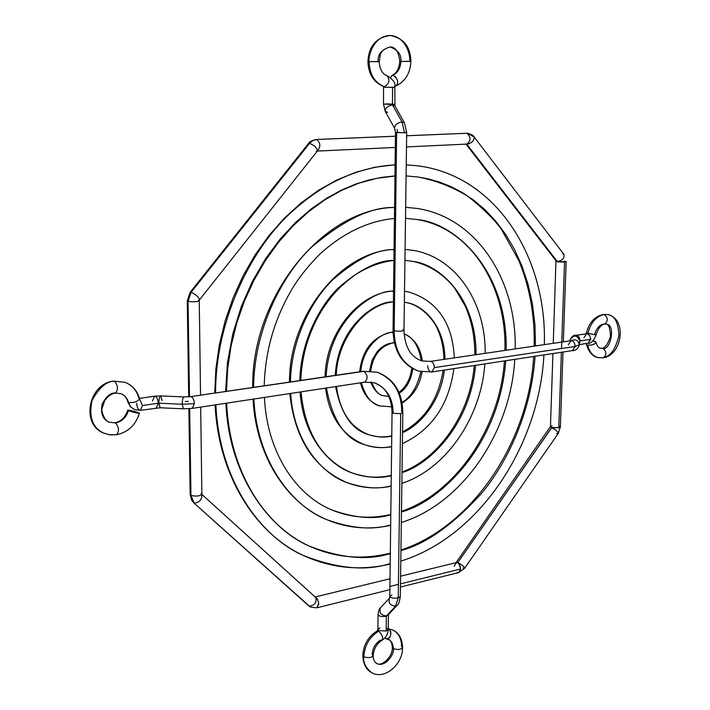 <?xml version="1.0" encoding="UTF-8"?>
<svg xmlns="http://www.w3.org/2000/svg" width="710" height="710" viewBox="0 0 710 710"><rect width="100%" height="100%" fill="white"/><g stroke="black" fill="none" stroke-linecap="round" stroke-linejoin="round"><path stroke-width="1.06" d="M359.659 371.783C362.242 349.968 372.732 336.806 391.139 332.289L393.074 332.111M422.335 361.017C420.542 347.518 414.454 338.475 404.061 333.877C412.945 336.993 418.669 345.921 421.243 360.698M420.852 371.685C417.178 387.136 410.886 397.378 401.984 402.401M399.242 393.056C406.209 389.018 410.753 380.933 412.883 368.792C410.753 380.933 406.209 389.018 399.242 393.056M379.717 405.942L391.742 406.839L379.717 405.942C371.312 403.883 365.197 396.127 361.39 382.672C365.197 396.127 371.312 403.883 379.717 405.942C369.715 402.259 363.316 394.547 360.529 382.805M360.751 371.623C363.067 344.82 383.222 332.28 391.902 332.342C383.222 332.28 363.067 344.82 360.751 371.623M370.655 371.01C373.061 355.488 380.365 346.161 392.559 343.036L394.201 341.909L392.559 343.036L388.556 343.702L384.944 345.237L381.057 347.838L377.125 351.743L372.075 360.219L369.546 370.939M370.744 382.051C373.851 389.923 378.022 394.485 383.258 395.736L388.929 396.491L383.258 395.736C378.749 395.053 374.862 390.527 371.596 382.166M393.109 333.043L391.902 332.342L393.109 333.043M325.118 376.859C325.366 335.014 357.183 294.1 391.734 291.144L393.553 290.967M404.505 291.26L409.058 292.067L404.505 291.26M335.59 386.595C341.084 414.099 352.124 430.118 368.712 434.662C375.404 436.969 382.379 437.493 389.648 436.215L391.769 435.78M402.561 432.567C417.826 426.586 440.351 403.892 444.389 370.061C440.351 403.892 417.826 426.586 402.561 432.567M444.966 359.242C444.717 325.508 423.222 305.344 407.22 302.753C423.222 305.344 444.717 325.508 444.966 359.242M364.523 444.655C373.247 447.726 382.255 448.427 391.529 446.741L390.509 446.643C383.027 448.374 374.365 447.708 364.523 444.655C345.149 439.153 332.466 420.258 326.449 387.988C332.466 420.258 345.149 439.153 364.523 444.655C342.291 435.567 329.298 416.726 325.544 388.13M326.13 376.708C329.262 318.249 374.037 290.248 392.399 291.18C374.037 290.248 329.262 318.249 326.13 376.708M336.283 375.217C337.286 338.847 365.339 304.164 392.967 301.972L392.266 301.936C376.415 301.28 338.173 325.26 335.235 375.368M368.712 434.662C377.001 437.174 384.305 437.715 390.633 436.304C384.305 437.715 377.001 437.174 368.712 434.662C350.554 427.66 339.815 411.587 336.513 386.462M391.751 437.014L390.633 436.304L391.751 437.014M393.535 291.783L392.399 291.18L393.535 291.783M289.494 382.095C289.041 316.749 339.558 252.742 392.337 249.538L394.059 249.396M405.082 249.379L414.471 250.586C457.098 258.458 485.809 303.498 485.196 353.332M300.099 391.991C302.939 436.517 329.2 465.156 351.636 472.771C363.618 477.306 376.096 478.318 389.08 475.798L391.281 475.327M402.011 472.594C427.535 465.352 470.1 426.674 475.558 365.322C470.1 426.674 427.535 465.352 402.011 472.594M476.028 354.672C476.516 298.005 439.747 264.599 413.318 261.44C439.747 264.599 476.516 298.005 476.028 354.672M346.773 482.543C361.079 488.063 375.865 489.297 391.13 486.252L390.03 486.137C377.764 489.305 363.342 488.107 346.773 482.543C322.18 473.96 293.585 442.241 290.701 393.42C293.585 442.241 322.18 473.96 346.773 482.543C313.465 467.828 294.481 438.168 289.822 393.553M290.443 381.953C291.153 340.312 311.033 300.649 333.079 279.465C356.136 259.576 376.078 249.609 392.905 249.565C376.078 249.609 356.136 259.576 333.079 279.465C311.033 300.649 291.153 340.312 290.443 381.953M300.818 380.436C301.803 354.911 308.948 331.304 322.242 309.604C330.283 297.694 336.575 288.872 354.645 275.223C367.274 267.031 380.187 262.114 393.367 260.472L392.772 260.437C377.48 260.57 359.402 269.667 338.537 287.745C318.586 306.977 300.596 342.832 299.833 380.578M351.636 472.771C366.351 477.617 379.193 478.655 390.154 475.904C379.193 478.655 366.351 477.617 351.636 472.771C322.1 460.249 305.22 433.277 301.005 391.858M391.263 476.641L390.154 475.904L391.263 476.641M394.05 250.133L392.905 249.565L394.05 250.133M252.724 387.5C251.251 297.774 321.772 210.018 392.95 207.471L394.574 207.364M405.658 207.302L417.24 208.474L405.658 207.302M264.431 397.414C266.836 451.072 294.89 494.834 331.987 510.002C354.263 517.918 373.495 519.614 389.683 515.087C373.495 519.614 354.263 517.918 331.987 510.002C350.092 517.466 368.934 519.116 388.521 514.954L390.802 514.439M401.478 511.848C436.925 503.124 498.899 448.915 505.751 360.733C498.899 448.915 436.925 503.124 401.478 511.848M506.195 350.243C507.641 269.161 453.983 222.416 416.779 219.488C453.983 222.416 507.641 269.161 506.195 350.243M326.458 519.534C347.128 528.222 368.534 530.166 390.669 525.356L389.559 525.205C371.916 530.272 350.882 528.382 326.458 519.534C293.842 506.887 257.002 463.577 253.878 399.02C257.002 463.577 293.842 506.887 326.458 519.534C285.81 502.414 255.973 455.421 253.035 399.153M253.621 387.367C254.02 330.398 281.391 275.746 311.717 247.08C343.409 220.224 370.638 207.027 393.42 207.489C370.638 207.027 343.409 220.224 311.717 247.08C281.391 275.746 254.02 330.398 253.621 387.367M390.784 515.851L389.683 515.087L390.784 515.851M264.226 385.814C265.141 351.317 274.353 319.172 291.863 289.361C298.617 277.965 307.865 266.294 319.598 254.366C342.886 233.137 367.611 221.183 393.775 218.502L393.287 218.485M394.574 208.021L393.42 207.489L394.574 208.021M393.189 164.986L395.097 164.862M406.244 164.853L417.267 165.767C495.757 175.246 547.144 257.002 544.322 344.634M225.878 403.28C229.277 478.682 271.522 530.308 309.729 546.283C334.792 557.483 360.875 559.959 387.98 553.702L390.322 553.134M400.946 550.578C426.115 543.878 452.998 524.788 481.584 493.317C508.75 460.763 531.488 410.123 535.056 356.278C531.488 410.123 508.75 460.763 481.584 493.317C452.998 524.788 426.115 543.878 400.946 550.578M535.5 345.93L534.949 324.639L532.447 303.96L528.062 284.293L521.957 265.939L514.351 249.166L505.467 234.149L495.589 220.987L484.957 209.707L473.827 200.282L462.423 192.614L450.948 186.597L439.552 182.079L428.378 178.911L417.533 176.923L428.378 178.911L439.552 182.079L450.948 186.597L462.423 192.614L473.827 200.282L484.957 209.707L495.589 220.987L505.467 234.149L514.351 249.166L521.957 265.939L528.062 284.293L532.447 303.96L534.949 324.639L535.5 345.93M303.498 555.548C331.401 568.248 360.298 571.08 390.189 564.051L389.089 563.864C365.508 571.337 336.984 568.559 303.498 555.548C263.401 538.349 219.39 483.856 215.875 404.798C219.39 483.856 263.401 538.349 303.498 555.548C254.491 533.006 218.423 474.733 215.086 404.922M215.591 392.958C215.512 320.157 250.772 249.938 289.733 213.754C329.014 177.065 366.564 166.619 393.935 164.951C366.564 166.619 329.014 177.065 289.733 213.754C250.772 249.938 215.512 320.157 215.591 392.958M393.802 176.062L382.131 177.296L369.528 179.834L356.021 183.952L341.688 189.969L326.662 198.196L311.166 208.953L295.511 222.514L280.139 239.092L265.567 258.742L252.396 281.364L241.267 306.613L232.782 333.94L227.457 362.544L225.602 391.485M309.729 546.283C340.738 558.113 367.23 560.643 389.213 553.853C367.23 560.643 340.738 558.113 309.729 546.283C263.96 525.791 229.481 470.561 226.694 403.156M390.305 554.643L389.213 553.853L390.305 554.643M226.454 391.361L227.688 368.596L231.123 345.752L236.705 323.183L244.364 301.244L253.976 280.272L265.38 260.579L278.382 242.456L292.76 226.179L308.291 211.944L324.719 199.936L341.776 190.289L359.198 183.073L376.753 178.334L394.964 176.027M395.097 165.448L393.935 164.951L395.097 165.448M559.045 426.053L560.367 426.923L558.779 427.739L551.768 427.429L457.835 562.533L456.379 562.329L457.835 562.533C461.828 564.681 464.109 566.571 464.695 568.213C464.154 566.607 461.873 564.707 457.835 562.533L460.027 565.728L460.639 568.976L458.651 572.571L457.311 572.429M454.205 566.234L456.21 562.631L457.835 562.533L551.634 427.828C555.744 429.683 557.918 431.582 558.175 433.535L556.551 433.597M561.53 348.521L564.539 262.079L566.154 261.591L557.368 261.857L564.539 262.079L561.761 342.078M562.755 253.852L564.051 254.562C564.468 258.378 562.205 260.677 557.261 261.475L556.028 261.324L557.261 261.475L466.86 144.263C471.884 143.118 474.307 140.686 474.12 136.968C474.262 140.713 471.848 143.145 466.86 144.263L557.261 261.475C562.169 260.703 564.432 258.396 564.051 254.562L562.755 253.852M472.86 136.355L474.12 136.968C473.685 135.637 471.547 134.412 467.686 133.294L472.86 136.355L467.686 133.294L466.47 133.267L406.644 135.77L466.772 133.276C471.041 136.977 471.076 140.589 466.86 144.112L466.86 144.112C471.058 140.58 471.023 136.968 466.772 133.276L466.168 133.294M317.432 150.964L317.397 150.999C317.015 147.849 314.388 145.31 309.516 143.393L191.15 292.227L188.061 301.359L191.15 292.227L190.165 292.289L191.15 292.227C195.907 294.57 198.72 297.064 199.599 299.718C198.764 297.099 195.951 294.606 191.15 292.227L309.516 143.393L312.791 140.598L316.642 139.497C320.592 142.941 320.84 146.784 317.388 151.017C320.858 146.801 320.609 142.967 316.642 139.497L312.791 140.598L309.516 143.393C314.432 145.346 317.059 147.884 317.397 150.999L316.243 151.292M188.061 301.359C193.333 302.096 197.069 301.892 199.262 300.756C197.016 301.892 193.28 302.096 188.061 301.359L187.254 300.863L188.061 301.359L189.49 396.775L188.061 301.359M201.045 493.503L201.862 494.311C199.732 496.192 196.102 496.556 190.954 495.403L194.212 503.133C199.563 502.467 202.11 499.556 201.853 494.4L315.799 597.589C316.837 602.737 314.565 605.568 308.983 606.091L193.786 502.849L308.983 606.091C314.539 605.577 316.811 602.737 315.799 597.589L315.417 597.332M315.338 597.27L315.799 597.589M316.926 607.804L318.746 604.05L318.604 602.373L317.308 598.956L315.409 597.234L317.583 599.417L318.683 602.941L316.926 607.804L310.43 607.094L316.926 607.804L389.879 589.664M400.44 587.037L458.651 572.571L460.639 568.976L400.484 583.851L460.639 568.976L459.192 564.193L457.852 562.932L456.21 562.631L400.591 576.183M398.425 584.357L389.914 586.46M551.634 427.828L558.779 427.739L561.406 352.267L558.779 427.739L560.367 426.923L558.184 433.526C557.874 431.556 555.699 429.648 551.634 427.828M456.068 562.666L550.463 426.559L551.768 427.429L550.463 426.559L552.06 425.743M466 144.148L555.992 260.765L557.261 261.475C562.205 260.677 564.468 258.378 564.051 254.562L474.12 136.968M316.642 139.497L395.452 136.231L316.642 139.497M309.516 143.393L308.38 143.686L309.516 143.393M201.862 494.32L201.853 494.417C202.075 499.583 199.519 502.494 194.212 503.133L190.954 495.403L189.668 408.694L190.954 495.403L190.165 494.595L190.954 495.403C196.049 496.556 199.679 496.192 201.862 494.311L200.69 407.105M198.436 300.25L199.262 300.756L199.599 299.718L198.436 300.25M564.787 261.058L566.154 261.591L564.539 262.079L557.368 261.857L555.948 260.712L553.267 343.32M458.669 572.562L464.695 568.213L463.222 568M134.483 409.626L140.402 410.327L142.417 405.57L140.402 410.327L134.483 409.626L130.631 406.759L128.492 402.472L130.631 406.759L134.483 409.626L130.196 406.519L127.782 401.824C126.54 397.662 124.294 394.955 121.046 393.686C124.96 395.452 127.436 398.381 128.492 402.472C133.95 402.889 137.633 401.683 139.55 398.842C137.403 390.944 132.655 385.459 125.306 382.37C132.415 385.503 136.923 390.775 138.814 398.186L139.55 398.842C137.633 401.683 133.95 402.889 128.492 402.472C127.436 398.381 124.96 395.452 121.046 393.686L115.517 393.065C118.375 389.488 118.046 385.521 114.523 381.172L125.306 382.37L114.523 381.172C106.598 381.119 99.107 387.589 92.034 400.555C88.652 416.912 92.495 427.748 103.562 433.082L109.952 434.857L116.626 434.742C119.395 431.236 119.04 427.313 115.561 422.956C119.04 427.313 119.395 431.236 116.626 434.742L109.269 434.706L103.562 433.082C92.495 427.748 88.652 416.912 92.034 400.555C99.107 387.589 106.598 381.119 114.523 381.172C118.046 385.521 118.375 389.488 115.517 393.065L114.816 392.967C110.343 392.967 106.136 396.642 102.213 403.981C100.403 413.184 102.622 419.237 108.852 422.139L114.807 422.849C121.002 421.58 125.288 417.373 127.667 410.229C129.948 410.238 133.604 411.072 138.645 412.75L139.4 413.202C137.119 413.193 133.453 412.35 128.412 410.673C126.238 417.462 121.951 421.554 115.561 422.956C121.951 421.554 126.238 417.462 128.412 410.673L127.667 410.229M142.417 405.57L139.497 398.638L142.417 405.57L158.33 403.218L156.289 407.948L158.33 403.218L142.417 405.57M363.857 382.095L364.727 382.166C368.091 378.794 367.833 375.182 363.946 371.348L377.25 372.235L363.946 371.348L190.484 396.65L363.946 371.348C367.842 375.208 368.099 378.82 364.727 382.166L192.224 408.392L194.362 403.662C194.087 400.049 193.058 397.742 191.256 396.739C193.076 397.795 194.114 400.103 194.362 403.662L182.213 404.238L194.362 403.662L192.224 408.392L183.482 408.818L182.213 404.238C182.328 399.899 182.94 397.467 184.05 396.943C182.958 397.405 182.346 399.836 182.213 404.238L183.482 408.818L160.185 407.771L158.836 403.191L158.33 403.218L158.836 403.191L160.185 407.771L140.402 410.327M190.475 396.65L363.112 371.277L377.25 372.235C393.446 378.998 401.611 392.213 401.727 411.889L402.836 412.679L400.715 413.673L393.145 413.327C393.038 398.257 386.799 388.086 374.427 382.823C386.799 388.086 393.038 398.257 393.145 413.327L392.053 412.545L393.145 413.327L400.715 413.673L398.239 597.953L395.621 606.163L397.254 605.213L395.621 606.163C390.136 605.612 388.095 602.905 389.515 598.051C388.059 602.879 390.101 605.586 395.621 606.163L386.462 615.925C380.906 615.33 378.909 612.623 380.48 607.795C378.945 612.65 380.942 615.357 386.462 615.925L395.621 606.163L398.239 597.953L400.715 413.673L402.836 412.679L400.307 596.515L398.239 597.953C393.633 598.583 390.82 598.06 389.79 596.391C390.882 598.068 393.695 598.592 398.239 597.953L400.307 596.515C399.384 602.133 398.363 605.026 397.254 605.213L388.077 614.975L386.462 615.925L388.077 614.975M402.57 647.6C402.268 639.027 399.153 633.222 393.216 630.178L388.885 628.891L393.216 630.178C398.736 633.391 401.505 638.805 401.514 646.402L402.57 647.6C400.981 649.606 397.902 649.961 393.34 648.656C393.34 644.423 391.805 641.405 388.734 639.595C391.805 641.405 393.34 644.423 393.34 648.656C397.902 649.961 400.981 649.606 402.57 647.6C402.952 664.161 384.696 680.26 371.712 672.707C366.12 669.672 363.147 663.983 362.792 655.632L363.795 656.812C363.156 662.705 365.792 668.003 371.712 672.707C365.792 668.003 363.156 662.705 363.795 656.812C368.41 658.161 371.552 657.779 373.203 655.685C371.552 657.779 368.41 658.161 363.795 656.812L362.792 655.632C363.431 644.813 368.179 636.621 377.019 631.066L377.889 629.424L378.909 630.578L378.545 631.199C369.493 637.003 364.576 645.541 363.795 656.812C364.576 645.541 369.493 637.003 378.545 631.199C382.22 634.456 383.364 637.491 381.98 640.296C383.364 637.491 382.22 634.456 378.545 631.199L377.019 631.066L378.545 631.199L378.909 630.578L377.889 629.424L378.039 614.691C379.042 616.386 381.811 616.91 386.355 616.262C381.873 616.919 379.105 616.395 378.039 614.691L378.039 614.674C378.519 610.804 379.335 608.505 380.48 607.795L389.524 598.042M377.889 629.424L379.974 627.915M388.885 628.891C391.982 633.382 391.343 636.772 386.977 639.08L385.068 637.766L386.222 638.849L388.166 638.885L389.914 637.225L390.864 634.438L390.695 631.456L388.885 628.891M388.246 629.539C387.997 634.243 385.912 637.828 381.989 640.287L380.427 640.163C375.368 643.429 372.626 648.203 372.182 654.496L373.203 655.685C373.132 659.226 374.285 661.818 376.673 663.451C385.37 668.128 394.982 653.262 393.34 648.656C394.982 653.262 385.37 668.128 376.673 663.451C381.652 666.992 392.923 656.741 392.302 647.467L393.34 648.656L392.302 647.467C392.399 645.639 391.05 639.639 388.734 639.595L386.977 639.08M114.523 381.172L113.84 381.084L114.523 381.172M139.657 410.22C137.917 409.146 136.923 406.83 136.657 403.271M182.213 404.238L158.836 403.191L182.213 404.238M391.885 594.953L389.79 596.391L392.053 412.537C391.458 396.775 385.583 386.87 374.427 382.823L364.736 382.166M386.178 631.03L386.355 616.262L386.178 631.03L378.909 630.578L386.178 631.03L388.255 629.522L386.178 631.03M387.207 628.368L388.255 629.522L388.432 614.789L386.355 616.262L388.441 614.594M192.224 408.392L191.425 408.294M185.328 401.532L188.345 401.39M152.517 400.946L154.567 396.198L160.762 395.914C159.59 396.428 158.951 398.86 158.836 403.191C158.969 398.798 159.608 396.375 160.762 395.914L184.05 396.943L190.484 396.65M154.567 396.198C156.608 396.446 157.86 398.789 158.33 403.218C157.886 398.842 156.635 396.508 154.567 396.198L139.426 398.39M160.762 395.914L162.111 400.493M138.645 412.75L139.355 413.113L138.769 413.264L134.226 412.404L127.693 410.194L138.645 412.75M385.734 103.891L394.627 104.228L392.417 104.423L392.523 104.876C387.491 106.03 385.068 108.204 385.246 111.408C385.122 108.168 387.545 105.994 392.523 104.876L401.975 121.845L404.505 132.77L401.975 121.845L404.398 122.839L401.975 121.845C396.979 122.981 394.538 125.155 394.636 128.368C394.485 125.191 396.934 123.016 401.975 121.845L392.523 104.876L394.955 105.905L392.417 104.423L392.621 87.419L394.831 87.268L384.802 87.286L384.43 86.682C374.8 82.946 369.661 74.603 369.022 61.646C368.224 53.871 374.915 35.553 390.18 35.5C403.67 38.1 410.558 46.753 410.868 61.45L400.91 61.415L409.705 61.353C410.54 53.845 405.046 36.37 390.18 35.5C374.915 35.553 368.224 53.871 369.022 61.646L378.084 61.584C377.542 54.492 381.527 49.611 390.038 46.94C398.017 49.931 401.638 54.759 400.91 61.415C401.638 54.759 398.017 49.931 390.038 46.94C395.479 46.922 398.727 51.715 399.765 61.317L400.91 61.415L399.765 61.317C399.18 68.55 396.615 73.236 392.08 75.393L390.677 77.638L391.263 76.05L392.914 75.251C397.84 72.731 400.511 68.116 400.91 61.415C400.511 68.116 397.84 72.731 392.914 75.251L392.08 75.393M395.523 85.954L396.384 85.812C398.771 81.677 397.618 78.153 392.914 75.251L395.674 76.964L397.591 80.816L397.52 84.543L396.153 85.892L394.769 85.786L395.523 85.954M394.946 105.888L394.831 87.268C395.994 83.54 393.429 79.689 387.127 75.713C390.172 80.097 389.275 83.753 384.43 86.682C389.275 83.753 390.172 80.097 387.119 75.704L386.675 75.633M387.119 75.704C382.415 74.106 379.77 69.429 379.193 61.681L369.022 61.646C369.661 74.603 374.8 82.946 384.43 86.682L384.802 87.286L392.621 87.419L392.417 104.423L383.506 104.095L385.246 111.408L394.645 128.386L395.497 132.362L393.065 330.132C393.659 351.352 402.224 365.029 418.74 371.161C402.721 364.7 394.529 351.237 394.174 330.762L393.065 330.132L394.174 330.762L396.642 132.601L404.505 132.77L395.497 132.362L396.642 132.601L394.174 330.762C394.529 351.237 402.721 364.7 418.74 371.161L431.822 371.969L434.351 367.62C434.192 364.408 433.109 362.357 431.112 361.461L421.98 360.92L431.112 361.461C433.135 362.402 434.209 364.461 434.351 367.62L575.135 346.48L579.307 344.811L579.253 345.362L579.307 344.811C578.357 340.259 575.712 338.874 571.372 340.649C575.659 338.839 578.304 340.232 579.307 344.811L579.822 340.977C577.221 334.854 573.946 334.499 570.015 339.904L570.015 339.904C573.964 334.525 577.23 334.88 579.822 340.977L579.307 344.811L575.135 346.48L434.351 367.62L431.822 371.969L572.429 350.589L575.135 346.48C574.807 342.735 573.414 340.818 570.973 340.72C573.449 340.862 574.843 342.788 575.135 346.48L572.429 350.589C575.313 350.917 577.585 349.178 579.253 345.362M583.913 337.756L586.62 333.709L587.889 333.292C590.755 322.597 596.16 316.332 604.112 314.495C596.16 316.332 590.755 322.597 587.889 333.292L596.08 334.934L586.478 332.937L587.889 333.292L587.49 333.753L575.899 335.262C578.313 335.36 579.671 337.241 579.99 340.915L579.99 340.915C579.706 337.286 578.339 335.404 575.899 335.262L575.89 335.262C573.769 334.907 571.807 336.451 570.015 339.904L569.855 340.88M602.754 348.317C606.748 351.619 606.935 354.787 603.314 357.813C606.935 354.787 606.748 351.619 602.754 348.317C610.245 351.406 616.537 324.017 605.958 324.115C616.537 324.017 610.245 351.406 602.754 348.317L600.341 348.228L602.754 348.317M597.944 357.609C592.655 355.976 589.264 351.823 587.756 345.166C592.273 345.388 595.015 344.394 595.974 342.193L594.581 341.217L592.681 341.075L595.628 341.67L595.903 342.752L595.184 343.578L592.104 344.953L587.756 345.166C589.264 351.823 592.655 355.976 597.944 357.609L603.314 357.813L597.944 357.609C592.548 356.544 588.688 352.08 586.38 344.199L587.756 345.166L586.451 344.394L586.478 343.596L586.38 344.199M604.112 314.495C608.168 317.814 608.319 321.009 604.583 324.079C608.319 321.009 608.168 317.814 604.112 314.495L607.973 314.628L604.112 314.495M603.731 324.044L604.583 324.079C600.997 324.665 598.157 328.286 596.08 334.934L594.66 334.57C596.258 328.597 599.284 325.091 603.731 324.044M369.022 61.646L367.931 61.548L369.022 61.646M394.831 87.268L393.704 87.117M568.257 344.838L570.973 340.72L430.251 361.408L421.98 360.92C410.753 357.21 404.744 346.995 403.972 330.274L402.845 329.635M590.711 339.327L579.99 340.915L590.711 339.327L589.868 335.741L587.49 333.753L589.841 335.706L590.711 338.83L588.022 343.365L590.711 339.327M604.574 357.219C610.928 355.754 615.685 348.619 618.854 335.83C618.437 322.686 614.816 315.613 607.973 314.628C627.72 319.278 621.747 355.408 603.314 357.813M587.126 343.329L579.351 344.661M579.582 342.912L579.99 340.915L579.582 342.912M579.768 341.528L579.28 345.166M427.713 365.756C427.873 368.952 428.946 371.002 430.934 371.907M394.174 330.762C399.029 331.481 402.295 331.313 403.972 330.265C402.242 331.313 398.976 331.481 394.174 330.762M403.972 330.265L406.688 132.495L404.505 132.77L406.688 132.495L405.534 132.246M397.076 129.362L397.707 132.078M385.246 111.408L387.695 112.437M398.958 392.39C406.298 386.666 410.558 378.599 411.756 368.17M388.876 396.366L383.258 395.736M422.051 371.916C419.654 385.814 413.016 396.215 402.108 403.094M392.559 343.036L394.414 342.886M404.505 291.251L409.058 292.067C437.449 301.067 452.536 323.006 454.311 357.867M402.57 431.955C424.846 419.796 438.363 399.224 443.12 370.247M443.812 359.411C443.732 348.557 441.7 338.652 437.715 329.688C436.011 323.733 423.524 306.081 407.22 302.753L404.354 302.185M453.867 368.614C448.88 404.851 431.724 429.852 402.41 443.626M392.967 301.972L393.411 301.927M402.02 472.061C439.872 458.056 470.49 412.439 474.271 365.517M474.812 354.858C474.91 337.135 471.715 320.867 465.236 306.054L454.746 288.26C443.581 274.211 429.772 265.265 413.318 261.44L404.931 260.304M484.797 363.919C481.336 416.921 446.412 468.813 401.869 483.368M393.367 260.472L393.926 260.419M405.658 207.284L417.24 208.474C477.049 217.588 516.8 280.432 515.185 348.921M401.478 511.315C456.281 492.838 500.053 427.464 504.428 360.928M504.925 350.429C506.825 285.819 470.242 227.901 416.779 219.488L405.508 218.29M514.785 359.358C510.738 431.84 462.84 503.417 401.327 522.498M393.775 218.502L394.44 218.458M400.946 550.019C472.487 526.563 528.63 441.993 533.698 356.482M534.186 346.125C534.808 315.293 529.633 286.68 518.664 260.268L501.491 229.499C494.497 219.621 483.261 208.536 467.792 196.253C452.279 186.792 435.523 180.349 417.533 176.923L406.093 175.938M214.757 393.083L215.867 369.022L219.328 344.874L225.097 321.018L233.093 297.81L243.184 275.604L255.218 254.748L268.992 235.534L284.284 218.245L300.845 203.113L318.435 190.324L336.771 180.029L355.586 172.335L374.605 167.294L393.571 164.933M543.913 354.929C539.139 446.288 479.046 536.991 400.795 561.131M406.493 146.926L466.585 144.103M550.463 426.559L552.921 353.562M188.7 396.855L187.254 300.863L190.165 292.289L308.38 143.686C309.365 141.76 312.027 140.358 316.358 139.488L395.452 136.205M406.644 135.743L466.47 133.267M310.43 607.094L193.786 502.858L191.709 500.301L190.165 494.595L188.878 408.756M200.531 395.177L199.262 300.756M199.599 299.718L317.397 150.999M317.334 151.079L395.31 147.449M566.154 261.591L563.341 341.838M562.986 352.027L560.367 426.923M558.175 433.535L464.695 568.213M315.142 596.995L390.012 578.756M116.626 434.742C128.155 432.195 135.752 425.015 139.4 413.202M381.98 640.296C376.655 643.748 373.726 648.878 373.203 655.685M115.517 393.065C111.213 393.748 107.574 396.331 104.601 400.813L101.974 408.924C101.255 408.614 102.932 419.486 108.852 422.139M103.562 433.082C80.31 423.914 88.839 383.231 113.84 381.084L125.306 382.37M393.216 630.178L388.264 628.687M389.79 596.391L389.577 597.98M377.25 372.235C393.908 378.643 402.437 392.124 402.836 412.679M410.868 61.45C410.309 73.006 405.481 81.126 396.384 85.812M607.973 314.628L603.287 314.459C594.616 316.491 589.016 322.651 586.478 332.937L586.132 333.78M595.974 342.193C597.048 345.859 598.503 347.873 600.341 348.228L601.832 348.273C604.867 348.379 607.751 344.421 610.493 336.398C610.05 327.63 608.541 323.538 605.958 324.115L604.601 324.071M379.193 61.681C380.835 55.682 378.19 50.774 390.038 46.94M390.18 35.5C376.202 37.488 368.783 46.168 367.931 61.548C368.375 74.248 373.735 82.6 384.012 86.602L384.003 86.602M406.688 132.495L404.398 122.839L394.955 105.905M588.04 343.365C591.119 343.542 593.8 340.738 596.08 334.934M570.973 340.72L571.47 340.702M418.74 371.161L431.822 371.969M383.506 104.095L383.551 86.398"/></g></svg>
